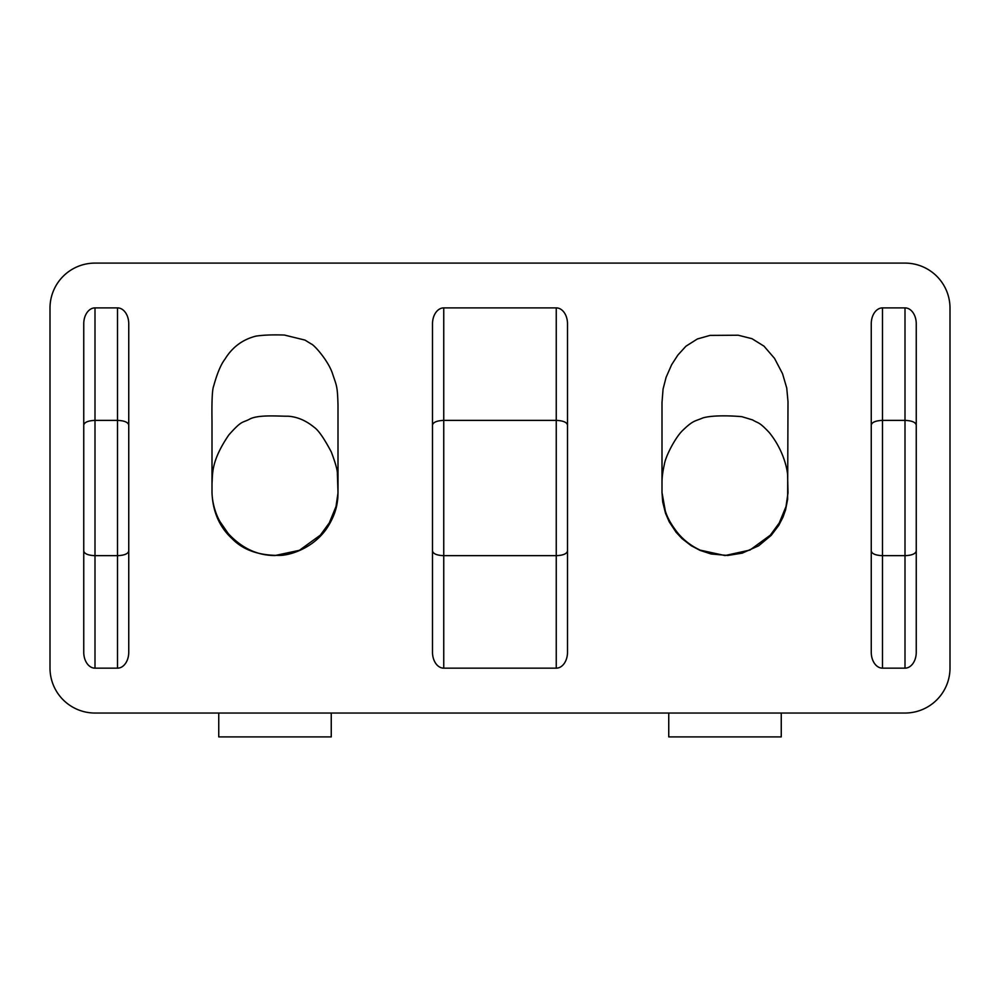 <?xml version="1.0" encoding="UTF-8"?>
<svg xmlns="http://www.w3.org/2000/svg" width="1000" height="1000" viewBox="0 0 1000 1000"><rect width="100%" height="100%" fill="white"/><g stroke="black" fill="none" stroke-linecap="round" stroke-linejoin="round"><path stroke-width="1.5" d="M905 713.037L95 713.037A45 45 0 0 1 50 668.037L50 308.1A45 45 0 0 1 95 263.1L905 263.1A45 45 0 0 1 950 308.1L950 668.037A45 45 0 0 1 905 713.037M916.25 425.05C915.575 422.225 911.825 420.675 905 420.387L905 307.887L882.5 307.887A15.913 11.25 90 0 0 871.25 323.8L871.25 652.262A15.913 11.25 90 0 0 882.5 668.162L882.5 307.887M905 307.887A15.913 11.25 -90 0 1 916.25 323.8L916.25 652.262A15.913 11.25 -90 0 1 905 668.162L882.5 668.162M128.75 425.05C128.075 422.225 124.325 420.675 117.5 420.387L117.5 307.887L95 307.887A15.913 11.25 90 0 0 83.75 323.8L83.75 652.262A15.913 11.25 90 0 0 95 668.162L95 307.887M117.5 307.887A15.913 11.25 -90 0 1 128.75 323.8L128.75 652.262A15.913 11.25 -90 0 1 117.5 668.162L95 668.162M567.5 425.05C566.825 422.225 563.075 420.675 556.25 420.387L556.25 307.887L443.75 307.887A15.913 11.25 90 0 0 432.5 323.8L432.5 652.262A15.913 11.25 90 0 0 443.75 668.162L443.75 307.887M556.25 307.887A15.913 11.25 -90 0 1 567.5 323.8L567.5 652.262A15.913 11.25 -90 0 1 556.25 668.162L443.75 668.162M212 492.537L212 421.388C211.7 401.312 212.237 389.613 213.6 386.287C217.15 373.363 220.95 364.312 224.988 359.113C232.338 347.137 242.65 339.475 255.938 336.125C263.238 335.012 272.725 334.65 284.4 335.05L304.975 340.087L311.175 343.913C314.1 344.762 328.35 360.775 332.537 373.688C336.6 386.087 337.438 385.3 338 404.95L338 457.65C337.975 490.15 338.175 497.362 337.512 500.387C336.525 509.862 332.825 519.388 326.4 528.962C312.225 549.062 288.762 555.625 279.175 555.4C258.712 555.55 242.987 549.95 232.013 538.587C219.425 527 212.75 511.65 212 492.537C212.338 505.238 216.925 516.413 219.975 521.6L228.188 533.513C241.812 548.2 257.425 555.538 275 555.538L274.762 555.538M662 492.537L662 402.55L663.062 389.1L666.1 377.312L671.637 364.712L677.875 355.075L685.913 346.238L697.362 338.975L710.037 335.4L738.25 335.225L751.95 338.675L763.962 346.125L774.525 358.375L782.537 373.688L786.737 388.013L788 401.625L787.638 499.312L785.55 509.938L782.987 517.163L778.725 525.425L771.175 535.388L758.6 545.837L742.262 553.125L727.75 555.475L711.075 553.975L700.037 550.375L691.162 545.688L682.013 538.587L676.1 532.263L669.2 521.788L665.537 513.337L662.7 501.95L662 492.537L665.312 510.938C667.387 517.888 671.675 525.413 678.188 533.513C684.275 540.612 691.612 546.15 700.2 550.138L724.912 555.538M212 483.537C212.763 474.062 210.85 461.312 228.812 434.963C242.738 419.212 242.175 423.4 250.3 418.775C259.65 414.475 279.125 416.35 288.263 416.213C297.288 416.863 305.887 420.525 314.025 427.175C318.3 430.025 324.062 438.3 331.325 452.013C335.575 463.3 337.587 470.6 337.375 473.9L338 492.537M662 483.537C661.9 478.088 662.688 471.712 664.362 464.438C665.425 456.788 674.65 438.688 682.05 431.037C693.35 420 694.575 421.525 703.012 417.875C714.062 414.725 735.325 416.025 741.888 416.688L752.575 419.925C758.9 423.762 758.737 421.362 769.262 432.55C784.987 451.912 787.887 472.962 787.625 476.2L788 492.537M331.25 713.037L331.25 736.9L218.75 736.9L218.75 713.037M781.25 713.037L781.25 736.9L668.75 736.9L668.75 713.037M432.5 425.05C433.175 422.225 436.925 420.675 443.75 420.387L556.25 420.387L556.25 555.662L443.75 555.662C436.925 555.388 433.175 553.837 432.5 551.013M567.5 551.013C566.825 553.837 563.075 555.388 556.25 555.662L556.25 668.162M916.25 551.013C915.575 553.837 911.825 555.388 905 555.662L882.5 555.662C875.675 555.388 871.925 553.837 871.25 551.013M871.25 425.05C871.925 422.225 875.675 420.675 882.5 420.387L905 420.387L905 668.162M128.75 551.013C128.075 553.837 124.325 555.388 117.5 555.662L95 555.662C88.175 555.388 84.425 553.837 83.75 551.013M83.75 425.05C84.425 422.225 88.175 420.675 95 420.387L117.5 420.387L117.5 668.162M338 492.9L336.025 506.5L329.288 522.913L320.375 535.125L299.4 550.312L275 555.538M788 492.9L786.025 506.5L779.287 522.913L770.375 535.125L749.95 550.062L725.1 555.538"/></g></svg>
